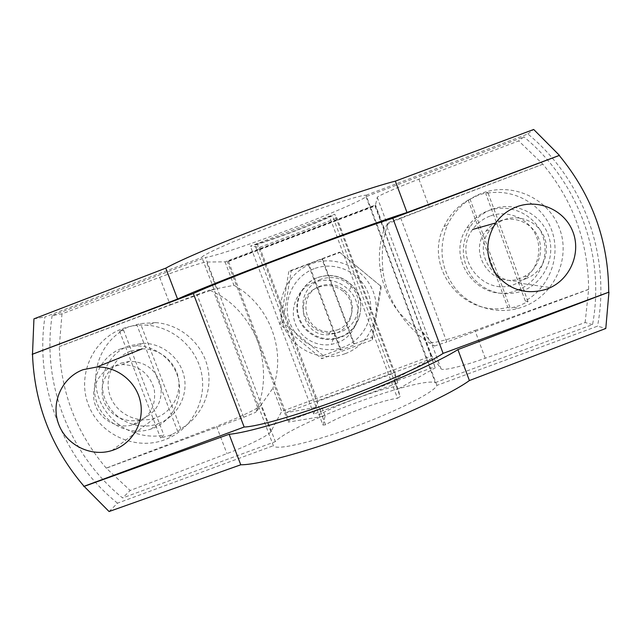 <?xml version="1.0" encoding="UTF-8"?>
<svg xmlns="http://www.w3.org/2000/svg" width="641" height="641" viewBox="0 0 641 641"><rect width="100%" height="100%" fill="white"/><g stroke="black" fill="none" stroke-linecap="round" stroke-linejoin="round"><path stroke-width="0.48" stroke-dasharray="3.21 2.4" d="M491.879 209.286C513.553 200.954 539.658 212.459 547.895 233.989C556.428 255.406 545.146 281.647 523.745 290.469L521.998 291.158C502.672 297.047 486.263 292.592 472.762 277.801C461.143 261.472 460.278 244.485 470.165 226.826C475.518 218.669 482.753 212.82 491.879 209.286M517.191 290.229L518.873 289.564C539.626 281.006 550.555 255.551 542.278 234.79C534.29 213.918 508.978 202.756 487.961 210.833C479.115 214.262 472.105 219.927 466.912 227.843C444.141 259.909 481.079 305.637 517.191 290.229M121.51 348.544L136.253 345.844C156.404 345.691 175.105 361.147 178.839 381.01C182.717 400.849 171.027 421.698 152.262 428.581L151.348 428.909C130.123 436.417 104.82 424.342 97.023 403.013C88.931 381.796 100.308 356.348 121.51 348.544M158.511 423.589C176.724 416.898 188.077 396.667 184.32 377.413C180.706 358.143 162.558 343.143 142.999 343.296L128.697 345.916C108.121 353.487 97.071 378.182 104.916 398.774C112.471 419.478 137.03 431.185 157.63 423.901L158.511 423.589M314.17 268.699C293.113 276.455 281.736 301.751 289.788 322.607C297.528 343.592 322.727 355.058 343.624 347.118C364.633 339.482 376.211 314.25 368.19 293.266C360.49 272.169 335.107 260.639 314.17 268.699M345.162 353.68C321.213 362.782 292.352 349.633 283.474 325.604C274.236 301.703 287.264 272.697 311.398 263.804C335.403 254.549 364.513 267.778 373.342 291.967C382.525 316.029 369.248 344.938 345.162 353.68M318.705 287.112C327.743 284.091 335.988 285.565 343.44 291.527C357.502 302.768 353.039 327.559 336.004 333.168L328.961 334.666C301.911 337.663 292.753 295.509 318.705 287.112M337.182 329.963C353.463 324.602 357.734 300.901 344.289 290.157C337.166 284.452 329.282 283.05 320.644 285.934C295.83 293.963 304.587 334.265 330.444 331.397L337.182 329.963M259.685 247.33L317.816 401.354L394.88 372.838L336.998 218.084L334.666 214.238L250.359 246.152L259.685 247.33L336.998 218.084M365.987 196.691L435.263 382.629C418.845 376.579 292.304 423.372 275.342 441.625L205.449 257.506C228.172 253.964 355.138 205.913 365.987 196.691L523.889 136.886L518.665 140.884L418.91 179.151C396.058 187.901 377.004 196.29 377.253 197.38L375.506 204.928L225.047 261.84L206.466 262.033C203.822 261.857 182.18 268.883 159.657 277.329L62.001 313.826L52.145 315.572L205.449 257.506M435.263 382.629L592.548 324.602C605.425 255.887 578.462 181.387 523.889 136.886M52.145 315.572C41.521 383.358 69.46 454.998 122.615 497.969L275.342 441.625M394.88 372.838L397.789 382.998L313.778 414.038L317.816 401.354M592.548 324.602L585.145 322.535L485.237 358.247C462.369 366.476 442.09 371.179 441.032 368.759L431.713 355.859L281.711 411.394L270.863 431.633C269.532 434.91 249.285 445.15 226.946 453.612L130.179 490.485L122.615 497.969M585.145 322.535L588.63 289.428C588.286 242.33 573.038 200.585 542.871 164.192L518.665 140.884M313.778 414.038L250.359 246.152M397.789 382.998L334.666 214.238M62.001 313.826L59.293 346.589C60.863 392.613 76.535 433.14 106.302 468.186L130.179 490.485M159.657 277.329L170.234 305.028L59.573 346.509M170.234 305.028C192.725 296.583 214.142 289.051 216.586 288.674L206.466 262.033M225.047 261.84L233.941 285.317L209.599 290.028L213.854 292.176C232.835 301.318 247.474 317.535 257.762 340.804C265.486 364.993 265.462 387.252 257.682 407.58L256.007 412.179L260.855 405.28C259.325 408.021 238.861 417.772 216.49 426.225L226.946 453.612M233.941 285.317C269.46 304.691 286.735 350.595 272.906 388.142L281.711 411.394M431.713 355.859L422.972 332.391C398.918 318.016 384.648 296.967 380.161 269.244C378.326 255.406 379.72 241.873 384.336 228.621L375.506 204.928M422.972 332.391L434.406 346.052L430.399 343.536C409.246 330.644 386.202 301.719 382.981 270.678C381.291 253.924 382.629 239.333 386.988 226.898L388.462 222.563L384.336 228.621M377.253 197.38L387.276 224.31C387.228 223.773 406.482 215.961 429.334 207.299L418.91 179.151M542.703 164.28L429.334 207.299M485.237 358.247L474.933 330.427C452.065 338.736 431.978 344.001 431.121 342.134L441.032 368.759M474.933 330.427L588.422 289.403M106.526 468.002L216.49 426.225M270.863 431.633L260.855 405.28L272.906 388.142M388.462 222.563L542.871 164.192M588.63 289.428L446.777 342.006L400.641 217.836M59.293 346.589L197.027 294.636L243.684 417.267L106.302 468.186M197.027 294.636L209.599 290.028M434.406 346.052L446.777 342.006M243.684 417.267L256.007 412.179M525.78 278.731L529.907 276.856C544.113 269.236 550.491 250.647 543.824 236.08C537.326 221.433 519.186 213.982 504.098 219.743C498.53 221.874 493.899 225.271 490.189 229.927C470.053 253.179 497.56 290.814 525.78 278.731M499.579 221.049C514.178 215.464 531.742 222.683 538.031 236.858C544.489 250.952 538.328 268.956 524.578 276.327L520.58 278.146C493.266 289.844 466.632 253.411 486.118 230.896C489.708 226.393 494.195 223.108 499.579 221.049M135.275 424.07C150.09 417.107 156.396 405.441 154.201 389.063C149.321 373.222 138.64 365.066 122.143 364.593L113.12 366.484C98.161 371.98 89.924 389.728 95.229 404.872C100.333 420.079 117.768 429.278 133.032 424.807L135.275 424.07M120.949 363.151L129.698 361.316C145.675 361.78 156.027 369.681 160.747 385.025C162.87 400.889 156.749 412.195 142.398 418.95L140.227 419.663C125.436 423.989 108.545 415.08 103.602 400.345C98.474 385.674 106.462 368.487 120.949 363.151M436.906 385.393L366.059 195.241C361.091 194.688 321.405 207.476 277.89 223.981C234.358 240.479 200.825 255.43 201.899 257.442L273.387 445.687C275.029 450.807 310.925 442.883 354.265 426.898C397.604 410.977 434.638 391.996 436.906 385.393L597.532 326.157L605.801 328.472M366.059 195.241L527.839 133.953C583.542 179.632 610.905 255.911 597.532 326.157M109.074 511.526L117.511 503.169L273.387 445.687M117.511 503.169C63.058 459.381 34.285 386.227 44.942 316.902L201.899 257.442M527.839 133.953L533.697 129.474M33.941 318.857L44.942 316.902M340.243 336.91C360.258 330.203 367.557 302.408 353.335 286.679C343.448 276.191 331.637 273.122 317.912 277.465C302.768 283.066 294.019 300.685 298.674 316.109C303.137 331.589 320.019 341.653 335.756 338.216L340.243 336.91M317.519 277.617C331.365 273.234 343.272 276.335 353.247 286.912C367.605 302.776 360.234 330.82 340.042 337.583L335.515 338.897C319.643 342.366 302.616 332.214 298.105 316.606C293.418 301.038 302.24 283.266 317.519 277.617M228.525 261.472L375.049 206.057L434.878 366.724L288.843 420.712L228.525 261.472L227.339 261.48L375.153 205.577L432.082 358.455L284.74 412.988L288.194 422.115L288.843 420.712M434.878 366.724L432.082 358.455L394.447 379.368L396.298 386.323L332.479 215.753L329.506 216.61L397.508 398.277L400.144 396.587L396.298 386.323C378.575 389.335 336.894 404.751 319.09 414.847L321.486 406.346L284.74 412.988L227.339 261.48M375.049 206.057L375.153 205.577M435.511 367.662L398.077 389.071L400.144 396.587M332.479 215.753C316.334 223.308 274.508 239.133 254.998 245.086L322.944 425.063L325.548 424.823C340.804 415.352 382.156 400.08 397.508 398.277M322.944 425.063L325.131 416.001L288.194 422.115M398.077 389.071L394.447 379.368M325.131 416.001L321.486 406.346M325.548 424.823L257.281 243.949C274.356 238.933 315.853 223.228 329.506 216.61M254.998 245.086L257.281 243.949M320.732 279.268C306.51 286.158 300.781 297.376 303.554 312.912C309.082 327.695 319.707 334.458 335.427 333.2L340.475 331.838C358.704 325.764 364.793 300.052 351.156 286.407C342.438 277.914 332.302 275.534 320.732 279.268M314.234 282.184C298.986 287.825 290.053 305.404 294.427 321.021C298.626 336.693 315.252 347.27 331.221 344.441L337.046 342.871C358.087 335.868 365.122 306.19 349.369 290.429C339.305 280.63 327.591 277.882 314.234 282.184M372.341 339.906L381.323 286.599L339.482 252.145L288.851 271.215L280.149 324.466L321.798 358.704L372.341 339.906L372.028 337.334L354.321 343.921L354.217 345.018L340.483 350.122L308.217 264.252L321.974 259.076L354.217 345.018M339.482 252.145L381.323 286.599M380.714 285.75L372.028 337.334M340.483 350.122L340.772 348.96L323.12 355.531L321.798 358.704M323.12 355.531L282.817 322.399L280.149 324.466M282.817 322.399L291.238 270.863L288.851 271.215M321.974 259.076L340.235 252.41M308.217 264.252L291.238 270.863M322.503 259.092L354.321 343.921M340.772 348.96L308.922 264.204M130.676 351.084C113.201 357.518 103.69 378.374 110.132 395.962C116.325 413.629 136.958 423.957 154.625 418.212L156.236 417.66C171.98 411.875 181.707 394.287 178.27 377.685C174.961 361.067 159.032 348.343 142.15 348.848L130.676 351.084M155.555 322.607C180.025 324.266 201.947 342.943 207.548 366.884C213.229 390.802 201.915 416.858 180.794 428.821L177.781 431.609L169.44 435.503L160.571 438.003L163.864 435.111C137.422 440.399 109.026 424.614 99.347 399.239C89.468 373.951 100.052 343.376 123.505 329.971L119.53 331.125L127.879 327.174L140.475 323.577L155.555 322.607L146.941 325.195C138.384 324.626 130.115 325.828 122.127 328.809C92.488 339.746 76.808 375.498 88.458 404.984C99.676 434.63 135.331 450.911 164.721 439.774L167.317 438.74C191.667 428.444 206.522 400.945 201.779 374.6C197.188 348.239 173.607 326.974 146.941 325.195M123.505 329.971L163.864 435.111M180.794 428.821L140.475 323.577M119.53 331.125L160.571 438.003M177.781 431.609L136.781 324.626M489.9 216.113C482.833 218.837 477.104 223.276 472.705 229.43C451.576 256.672 483.314 297.696 514.955 284.171L517.976 282.889C535.115 274.845 543.52 253.179 536.124 235.848C528.961 218.421 507.632 209.319 489.9 216.113M443.981 226.521C449.309 215.216 457.386 206.402 468.202 200.072L478.635 194.984L487.817 192.34L485.734 193.47C513.08 187.789 542.23 203.982 551.653 230.087C561.292 256.112 549.585 287.368 525.291 300.958L528.024 301.639L519.394 305.653L510.244 308.241L507.8 307.448C463.475 318.168 423.18 267.233 443.981 226.521L447.41 225.087C438.043 248.299 440.92 269.733 456.047 289.387C470.879 306.847 495.749 314.507 518.048 308.449L523.28 306.775C553.84 295.709 570.995 259.188 559.633 228.805C548.736 198.245 512.007 181.587 481.527 193.35C465.991 199.503 454.621 210.08 447.41 225.087M468.202 200.072L507.8 307.448M525.291 300.958L485.734 193.47M469.989 199.055L510.244 308.241M528.024 301.639L487.817 192.34M386.988 226.898L430.399 343.536M257.682 407.58L213.854 292.176M518.873 289.564L523.745 290.469M142.999 343.296L136.253 345.844M344.289 290.157L343.44 291.527M466.912 227.843L470.165 226.826M157.63 423.901L151.348 428.909M380.161 269.244L382.981 270.678M330.444 331.397L328.961 334.666M524.578 276.327L529.907 276.856M129.698 361.316L122.143 364.593M140.227 419.663L133.032 424.807M486.118 230.896L490.189 229.927M335.515 338.897L335.756 338.216M335.427 333.2L331.221 344.441M351.156 286.407L349.369 290.429M154.625 418.212L112.063 450.495M171.964 434.494L167.317 438.74M514.29 307.287L518.048 308.449M517.976 282.889L550.395 287.585"/><path stroke-width="0.96" d="M84.051 486.287L244.149 427.026L193.342 293.53C204.423 288.234 243.075 272.778 288.089 255.783C333.096 238.797 376.379 223.34 392.845 218.252L443.099 353.383L608.95 292.12L605.801 328.472L469.396 380.554C451.544 393.478 404.519 415.632 353.896 434.245C303.257 452.883 257.57 464.877 240.76 464.789L109.074 511.526L84.051 486.287C51.576 448.275 34.39 404.255 32.499 354.217L33.941 318.857L165.779 268.138L177.565 299.059C191.915 292.408 235.84 274.885 286.671 255.695C337.486 236.521 386.603 218.934 406.995 212.492L559.449 155.362L533.697 129.474L395.353 181.131C374.48 186.355 324.971 203.077 274.124 222.363C223.252 241.649 179.656 260.222 165.779 268.138M244.149 427.026C257.057 426.682 297.031 415.352 341.909 398.75C386.779 382.164 428.508 363.263 443.099 353.383M608.702 292.088C608.501 240.776 592.02 195.233 559.256 155.467L559.449 155.362M240.76 464.789L229.117 434.261L83.779 486.511M469.396 380.554L457.898 349.593C439.582 361.332 392.172 382.645 341.517 401.37C290.838 420.103 245.479 433.108 229.117 434.261M608.95 292.12L457.898 349.593M32.178 354.313L177.565 299.059M395.353 181.131L406.995 212.492M559.256 155.467L392.845 218.252M193.342 293.53L32.499 354.217M83.066 369.689C62.049 377.429 50.679 402.524 58.475 423.685C65.991 444.95 90.83 457.378 112.063 450.495L114.002 449.83C132.927 442.891 144.602 421.738 140.419 401.755C136.397 381.74 117.191 366.412 96.871 367.005L83.066 369.689M516.542 206.843C507.984 210.136 501.038 215.512 495.709 222.956C484.86 240.647 485.181 257.986 496.671 274.997C510.212 290.405 526.902 295.116 546.741 289.131L550.395 287.585C571.155 277.874 581.371 251.673 572.461 230.704C563.824 209.623 538.007 198.614 516.542 206.843M142.15 348.848L96.871 367.005M472.705 229.43L495.709 222.956"/></g></svg>
